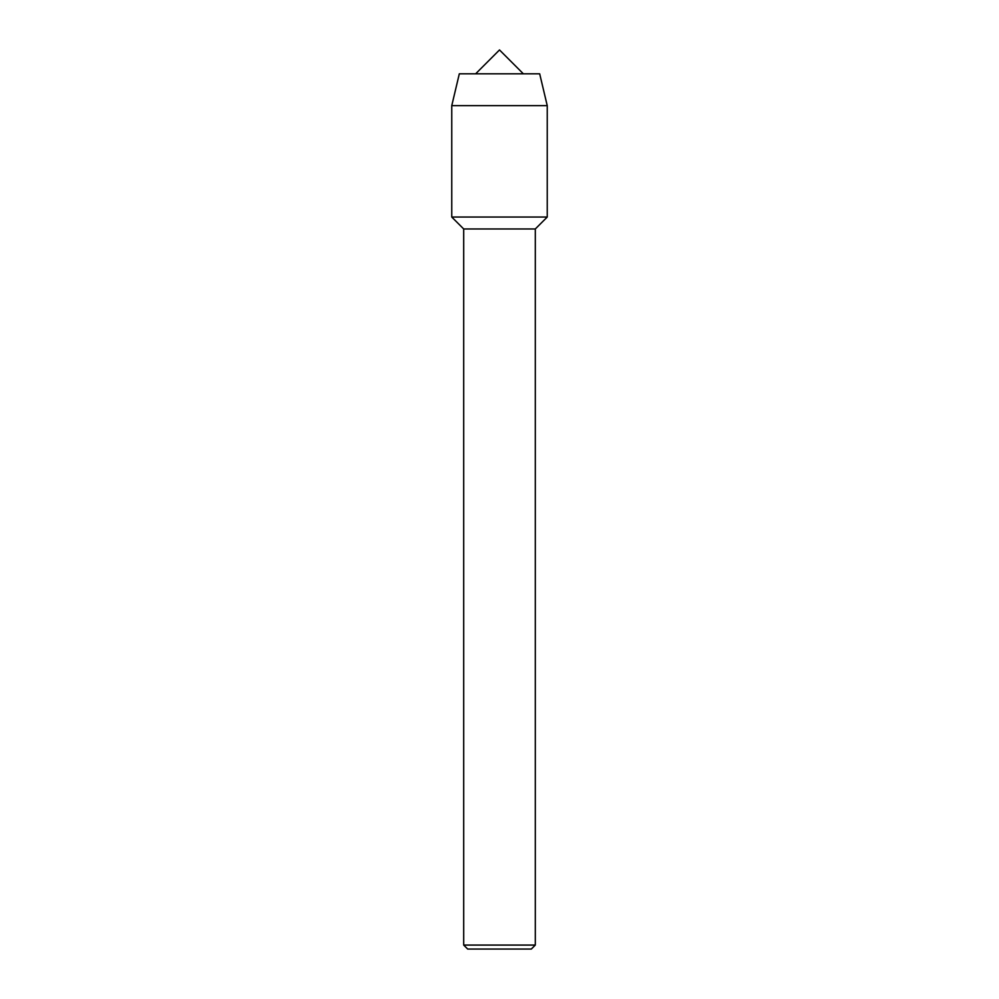 <?xml version="1.0" encoding="UTF-8"?>
<svg xmlns="http://www.w3.org/2000/svg" width="999" height="999" viewBox="0 0 999 999"><rect width="100%" height="100%" fill="white"/><g stroke="black" fill="none" stroke-linecap="round" stroke-linejoin="round"><path stroke-width="1.5" d="M539.685 73.826L459.315 73.826L539.685 73.826L547.24 105.644L547.24 217.045L499.5 217.045L547.24 217.045L535.302 228.971L535.302 945.066L463.698 945.066L467.669 949.05L531.331 949.05L535.302 945.066M463.698 945.066L463.698 228.971L535.302 228.971M459.315 73.826L451.76 105.644L451.76 217.045L499.5 217.045L451.76 217.045L463.698 228.971M451.76 105.644L547.24 105.644M475.624 73.826L499.5 49.95L523.376 73.826"/></g></svg>

